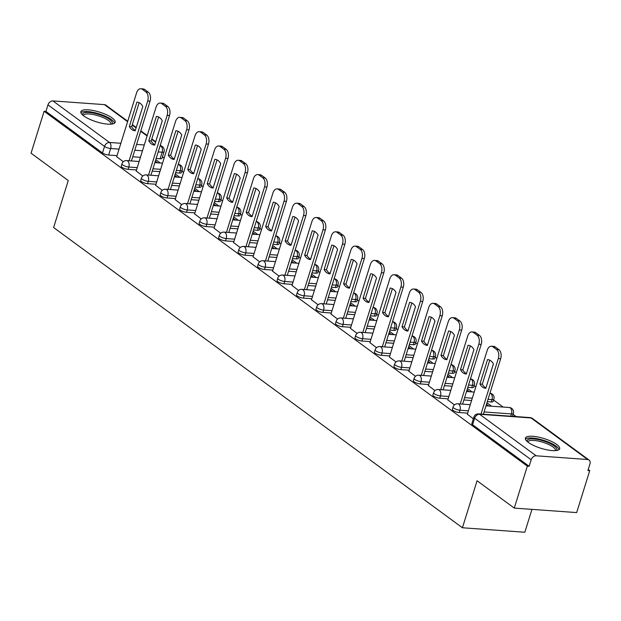 <?xml version="1.0" encoding="UTF-8"?>
<svg xmlns="http://www.w3.org/2000/svg" width="621" height="621" viewBox="0 0 621 621"><rect width="100%" height="100%" fill="white"/><g stroke="black" fill="none" stroke-linecap="round" stroke-linejoin="round"><path stroke-width="0.93" d="M452.36 409.332A4.603 1.304 17.3 0 0 453.113 410.442A4.603 1.304 17.3 0 0 459.253 412.538L459.975 410.217A4.603 1.304 -162.7 0 1 453.835 408.121A4.603 1.304 -162.7 0 1 453.082 407.019L452.36 409.332M432.876 395.026A4.603 1.304 17.3 0 0 433.637 396.136A4.603 1.304 17.3 0 0 439.769 398.232L440.491 395.911A4.603 1.304 -162.7 0 1 434.358 393.815A4.603 1.304 -162.7 0 1 433.598 392.713L432.876 395.026M413.4 380.72A4.603 1.304 17.3 0 0 414.153 381.83A4.603 1.304 17.3 0 0 420.293 383.925L421.015 381.605A4.603 1.304 -162.7 0 1 414.875 379.509A4.603 1.304 -162.7 0 1 414.122 378.406L413.4 380.72M393.924 366.421A4.603 1.304 17.3 0 0 394.677 367.523A4.603 1.304 17.3 0 0 400.817 369.619L401.539 367.306A4.603 1.304 -162.7 0 1 395.398 365.21A4.603 1.304 -162.7 0 1 394.645 364.1L393.924 366.421M374.44 352.115A4.603 1.304 17.3 0 0 375.2 353.217A4.603 1.304 17.3 0 0 381.333 355.313L382.055 353A4.603 1.304 -162.7 0 1 375.922 350.904A4.603 1.304 -162.7 0 1 375.162 349.794L374.44 352.115M354.964 337.808A4.603 1.304 17.3 0 0 355.717 338.911A4.603 1.304 17.3 0 0 361.857 341.007L362.579 338.693A4.603 1.304 -162.7 0 1 356.438 336.598A4.603 1.304 -162.7 0 1 355.686 335.487L354.964 337.808M335.48 323.502A4.603 1.304 17.3 0 0 336.24 324.612A4.603 1.304 17.3 0 0 342.373 326.708L343.103 324.387A4.603 1.304 -162.7 0 1 336.962 322.291A4.603 1.304 -162.7 0 1 336.209 321.181L335.48 323.502M316.004 309.196A4.603 1.304 17.3 0 0 316.764 310.306A4.603 1.304 17.3 0 0 322.897 312.402L323.619 310.081A4.603 1.304 -162.7 0 1 317.486 307.985A4.603 1.304 -162.7 0 1 316.726 306.875L316.004 309.196M296.527 294.89A4.603 1.304 17.3 0 0 297.28 296A4.603 1.304 17.3 0 0 303.421 298.096L304.143 295.775A4.603 1.304 -162.7 0 1 298.002 293.679A4.603 1.304 -162.7 0 1 297.249 292.576L296.527 294.89M277.044 280.583A4.603 1.304 17.3 0 0 277.804 281.693A4.603 1.304 17.3 0 0 283.937 283.789L284.659 281.468A4.603 1.304 -162.7 0 1 278.526 279.372A4.603 1.304 -162.7 0 1 277.766 278.27L277.044 280.583M257.568 266.277A4.603 1.304 17.3 0 0 258.328 267.387A4.603 1.304 17.3 0 0 264.461 269.483L265.183 267.162A4.603 1.304 -162.7 0 1 259.05 265.066A4.603 1.304 -162.7 0 1 258.289 263.964L257.568 266.277M238.091 251.979A4.603 1.304 17.3 0 0 238.844 253.081A4.603 1.304 17.3 0 0 244.985 255.177L245.706 252.863A4.603 1.304 -162.7 0 1 239.566 250.768A4.603 1.304 -162.7 0 1 238.813 249.658L238.091 251.979M218.608 237.672A4.603 1.304 17.3 0 0 219.368 238.775A4.603 1.304 17.3 0 0 225.501 240.87L226.223 238.557A4.603 1.304 -162.7 0 1 220.09 236.461A4.603 1.304 -162.7 0 1 219.329 235.351L218.608 237.672M199.131 223.366A4.603 1.304 17.3 0 0 199.892 224.468A4.603 1.304 17.3 0 0 206.025 226.564L206.746 224.251A4.603 1.304 -162.7 0 1 200.614 222.155A4.603 1.304 -162.7 0 1 199.853 221.045L199.131 223.366M179.655 209.06A4.603 1.304 17.3 0 0 180.408 210.17A4.603 1.304 17.3 0 0 186.548 212.266L187.27 209.945A4.603 1.304 -162.7 0 1 181.13 207.849A4.603 1.304 -162.7 0 1 180.377 206.739L179.655 209.06M160.171 194.753A4.603 1.304 17.3 0 0 160.932 195.863A4.603 1.304 17.3 0 0 167.065 197.959L167.786 195.638A4.603 1.304 -162.7 0 1 161.654 193.542A4.603 1.304 -162.7 0 1 160.893 192.432L160.171 194.753M140.695 180.447A4.603 1.304 17.3 0 0 141.456 181.557A4.603 1.304 17.3 0 0 147.588 183.653L148.31 181.332A4.603 1.304 -162.7 0 1 142.178 179.236A4.603 1.304 -162.7 0 1 141.417 178.134L140.695 180.447M121.219 166.141A4.603 1.304 17.3 0 0 121.972 167.251A4.603 1.304 17.3 0 0 128.112 169.347L128.834 167.026A4.603 1.304 -162.7 0 1 122.694 164.93A4.603 1.304 -162.7 0 1 121.941 163.828L121.219 166.141M112.199 118.006A17.955 5.1 17.3 0 0 93.647 110.6A17.955 5.1 17.3 0 0 80.87 111.648A17.955 5.1 17.3 0 0 83.819 115.964A17.955 5.1 17.3 0 0 102.38 123.369A17.955 5.1 17.3 0 0 115.157 122.329A17.955 5.1 17.3 0 0 112.199 118.006M556.719 444.465A17.955 5.1 17.3 0 0 538.159 437.052A17.955 5.1 17.3 0 0 525.389 438.1A17.955 5.1 17.3 0 0 528.339 442.416A17.955 5.1 17.3 0 0 546.899 449.829A17.955 5.1 17.3 0 0 559.676 448.781A17.955 5.1 17.3 0 0 556.719 444.465M514.273 508.094L477.068 480.763L462.428 527.765L53.623 227.534L68.263 180.54L31.05 153.208L44.114 111.275L527.338 466.154L514.273 508.094L576.668 512.589L589.733 470.648L588.219 469.538M516.121 416.582L513.078 414.347M503.142 407.058L493.594 400.04M475.795 386.968L474.118 385.742M456.319 372.662L454.642 371.436M436.835 358.356L435.158 357.129M417.359 344.057L415.682 342.823M397.875 329.751L396.206 328.517M378.399 315.445L376.722 314.21M358.922 301.138L357.246 299.904M339.439 286.832L337.762 285.598M319.962 272.526L318.286 271.299M300.486 258.22L298.81 256.993M281.002 243.913L279.326 242.687M261.526 229.615L259.85 228.381M242.05 215.308L240.374 214.074M222.566 201.002L220.89 199.768M203.09 186.696L201.414 185.462M183.614 172.39L181.937 171.155M164.13 158.083L162.454 156.857M531.956 509.367L524.823 532.251L462.428 527.765M589.733 470.648L587.916 470.516L589.95 463.988A4.603 3.408 126.3 0 0 589.034 460.014A4.603 3.408 126.3 0 0 587.621 459.509L536.14 455.798A4.603 3.408 126.3 0 0 531.188 459.757L474.63 418.212A4.603 1.304 -162.7 0 1 473.87 417.102L471.836 423.638A4.603 1.304 -162.7 0 0 472.597 424.748L474.63 418.212A4.603 3.408 126.3 0 1 479.575 414.261L536.14 455.798M527.338 466.154L529.154 466.286L531.188 459.757M160.109 158.751L162.151 152.215A4.603 1.304 -162.7 0 0 164.045 151.749L162.011 158.285A4.603 1.304 -162.7 0 1 160.109 158.751L156.15 158.464M140.431 157.33L132.747 156.779M117.02 155.646L108.628 155.04L110.662 148.504A4.603 1.304 -162.7 0 1 104.53 146.409L47.964 104.871A4.603 3.408 -53.7 0 1 52.917 100.92L104.398 104.623A4.603 3.408 -53.7 0 1 105.811 105.128L127.74 121.235M47.964 104.871L45.931 111.407L44.114 111.275M136.178 171L142.791 176.03M155.654 185.306L162.267 190.337M175.13 199.613L181.743 204.643M194.614 213.919L201.227 218.941M214.09 228.225L220.703 233.248M233.566 242.532L240.18 247.554M253.05 256.838L259.663 261.86M272.526 271.136L279.139 276.166M292.002 285.443L298.616 290.473M311.486 299.749L318.099 304.779M330.962 314.055L337.576 319.085M350.438 328.362L357.052 333.384M369.922 342.668L376.536 347.69M389.398 356.974L396.012 361.996M408.882 371.28L415.488 376.303M428.358 385.579L434.972 390.609M447.834 399.885L454.448 404.915M467.318 414.191L473.342 418.795M467.644 413.144L459.253 412.538M491.25 401.934L491.972 399.621A4.603 1.304 -162.7 0 0 493.874 399.156L493.152 401.477A4.603 1.304 17.3 0 1 491.25 401.934L487.291 401.655M471.572 400.522L463.887 399.971M448.16 398.837L439.769 398.232M471.774 387.636L472.496 385.315A4.603 1.304 -162.7 0 0 474.397 384.849L473.676 387.17A4.603 1.304 17.3 0 1 471.774 387.636L467.815 387.349M452.096 386.215L444.403 385.664M428.684 384.531L420.293 383.925M452.298 373.33L453.019 371.009A4.603 1.304 -162.7 0 0 454.914 370.543L454.192 372.864A4.603 1.304 17.3 0 1 452.298 373.33L448.339 373.042M432.612 371.909L424.927 371.358M409.208 370.225L400.817 369.619M432.814 359.023L433.536 356.702A4.603 1.304 -162.7 0 0 435.437 356.237L434.716 358.558A4.603 1.304 17.3 0 1 432.814 359.023L428.855 358.736M413.136 357.603L405.451 357.052M389.724 355.918L381.333 355.313M413.338 344.717L414.06 342.396A4.603 1.304 -162.7 0 0 415.961 341.93L415.239 344.251A4.603 1.304 17.3 0 1 413.338 344.717L409.379 344.43M393.66 343.297L385.967 342.745M370.248 341.612L361.857 341.007M393.861 330.411L394.583 328.09A4.603 1.304 -162.7 0 0 396.477 327.632L395.756 329.945A4.603 1.304 17.3 0 1 393.861 330.411L389.903 330.124M374.176 328.998L366.491 328.439M350.772 327.306L342.373 326.708M374.378 316.105L375.1 313.791A4.603 1.304 -162.7 0 0 377.001 313.326L376.279 315.639A4.603 1.304 17.3 0 1 374.378 316.105L370.419 315.825M354.7 314.692L347.015 314.133M331.288 313.007L322.897 312.402M354.901 301.798L355.623 299.485A4.603 1.304 -162.7 0 0 357.525 299.019L356.803 301.332A4.603 1.304 17.3 0 1 354.901 301.798L350.943 301.519M335.224 300.385L327.531 299.827M311.812 298.701L303.421 298.096M335.425 287.492L336.147 285.179A4.603 1.304 -162.7 0 0 338.041 284.713L337.319 287.034A4.603 1.304 17.3 0 1 335.425 287.492L331.467 287.212M315.74 286.079L308.055 285.528M292.336 284.395L283.937 283.789M315.942 273.193L316.663 270.872A4.603 1.304 -162.7 0 0 318.565 270.407L317.843 272.728A4.603 1.304 17.3 0 1 315.942 273.193L311.983 272.906M296.264 271.773L288.571 271.222M272.852 270.088L264.461 269.483M296.465 258.887L297.187 256.566A4.603 1.304 -162.7 0 0 299.081 256.1L298.359 258.421A4.603 1.304 17.3 0 1 296.465 258.887L292.507 258.6M276.787 257.467L269.095 256.915M253.376 255.782L244.985 255.177M276.989 244.581L277.711 242.26A4.603 1.304 -162.7 0 0 279.605 241.794L278.883 244.115A4.603 1.304 17.3 0 1 276.989 244.581L273.023 244.294M257.304 243.16L249.619 242.609M233.9 241.476L225.501 240.87M257.505 230.275L258.227 227.954A4.603 1.304 -162.7 0 0 260.129 227.488L259.407 229.809A4.603 1.304 17.3 0 1 257.505 230.275L253.547 229.987M237.827 228.854L230.135 228.303M214.416 227.17L206.025 226.564M238.029 215.968L238.751 213.647A4.603 1.304 -162.7 0 0 240.645 213.189L239.923 215.503A4.603 1.304 17.3 0 1 238.029 215.968L234.07 215.681M218.351 214.555L210.659 213.997M194.94 212.863L186.548 212.266M218.545 201.662L219.267 199.349A4.603 1.304 -162.7 0 0 221.169 198.883L220.447 201.196A4.603 1.304 17.3 0 1 218.545 201.662L214.587 201.383M198.867 200.249L191.183 199.69M175.464 198.565L167.065 197.959M199.069 187.356L199.791 185.042A4.603 1.304 -162.7 0 0 201.693 184.577L200.971 186.89A4.603 1.304 17.3 0 1 199.069 187.356L195.11 187.076M179.391 185.943L171.699 185.392M155.98 184.258L147.588 183.653M179.593 173.049L180.315 170.736A4.603 1.304 -162.7 0 0 182.209 170.27L181.487 172.591A4.603 1.304 17.3 0 1 179.593 173.049L175.634 172.77M159.915 171.637L152.223 171.085M136.504 169.952L128.112 169.347M116.694 156.694L123.307 161.724M491.506 406.219L486.918 402.85M472.022 391.913L467.442 388.544M452.546 377.607L447.958 374.246M433.07 363.301L428.482 359.939M413.586 348.994L409.006 345.633M394.11 334.696L389.522 331.327M374.626 320.389L370.046 317.02M355.15 306.083L350.57 302.714M335.674 291.777L331.086 288.408M316.19 277.471L311.61 274.102M296.714 263.164L292.134 259.803M277.238 248.858L272.65 245.497M257.754 234.552L253.174 231.191M238.278 220.253L233.698 216.884M218.802 205.947L214.214 202.578M199.318 191.641L194.738 188.272M179.842 177.334L175.262 173.965M160.365 163.028L155.778 159.659M155.32 161.134L157.633 162.834M511.518 416.256A4.603 1.304 17.3 0 0 512.628 415.775L513.35 413.462A4.603 1.304 -162.7 0 1 511.456 413.928L484.085 411.956M529.154 466.286L472.597 424.748M45.931 111.407L102.496 152.945A4.603 1.304 17.3 0 0 108.628 155.04M174.804 175.44L177.109 177.14M194.28 189.747L196.593 191.439M213.756 204.053L216.069 205.745M233.24 218.351L235.545 220.051M252.716 232.658L255.029 234.358M272.192 246.964L274.505 248.664M291.676 261.27L293.989 262.97M311.152 275.577L313.465 277.276M330.628 289.883L332.941 291.583M350.112 304.189L352.425 305.881M369.588 318.495L371.901 320.188M389.064 332.794L391.377 334.494M408.548 347.1L410.861 348.8M428.024 361.406L430.337 363.106M447.5 375.713L449.814 377.413M466.984 390.019L469.297 391.719M486.46 404.325L488.774 406.025M135.316 130.41A14.384 8.779 94.1 0 1 131.683 126.676L139.158 102.675M129.083 160.777L147.682 101.044A6.909 4.215 -85.9 0 0 145.912 91.97L142.287 89.308A6.909 4.215 -85.9 0 0 140.812 88.749L143.179 88.919A6.909 4.215 94.1 0 1 144.654 89.478L148.272 92.141A6.909 4.215 94.1 0 1 150.049 101.215L131.442 160.948M136.923 102.1L129.323 126.505A14.384 8.779 94.1 0 0 135.021 130.806A14.384 8.779 94.1 0 0 135.192 130.814L142.791 106.408A14.384 8.779 94.1 0 0 137.094 102.108A14.384 8.779 94.1 0 0 136.923 102.1L137.257 102.123M140.812 88.749A6.909 4.215 -85.9 0 0 136.573 92.886L116.655 156.834M129.323 126.505L131.683 126.676M154.8 144.709A14.384 8.779 94.1 0 1 151.167 140.983L158.642 116.981M148.559 175.083L167.165 115.351A6.909 4.215 -85.9 0 0 165.388 106.276L161.763 103.614A6.909 4.215 -85.9 0 0 160.296 103.047L162.655 103.218A6.909 4.215 94.1 0 1 164.13 103.785L167.755 106.447A6.909 4.215 94.1 0 1 169.525 115.522L150.926 175.254M156.399 116.399L148.799 140.812A14.384 8.779 94.1 0 0 154.505 145.112A14.384 8.779 94.1 0 0 154.668 145.12L162.267 120.715A14.384 8.779 94.1 0 0 156.57 116.414A14.384 8.779 94.1 0 0 156.399 116.399L156.733 116.43M160.296 103.047A6.909 4.215 -85.9 0 0 156.05 107.185L136.131 171.14M148.799 140.812L151.167 140.983M174.276 159.015A14.384 8.779 94.1 0 1 170.643 155.289L178.118 131.287M168.035 189.389L186.642 129.657A6.909 4.215 -85.9 0 0 184.864 120.583L181.247 117.92A6.909 4.215 -85.9 0 0 179.772 117.353L182.139 117.524A6.909 4.215 94.1 0 1 183.606 118.091L187.231 120.753A6.909 4.215 94.1 0 1 189.009 129.828L170.402 189.56M175.883 130.705L168.275 155.118A14.384 8.779 94.1 0 0 173.981 159.418A14.384 8.779 94.1 0 0 174.144 159.426L181.751 135.021A14.384 8.779 94.1 0 0 176.046 130.721A14.384 8.779 94.1 0 0 175.883 130.705L176.217 130.728M179.772 117.353A6.909 4.215 -85.9 0 0 175.526 121.491L155.607 185.446M168.275 155.118L170.643 155.289M82.725 115.087A15.541 4.409 -162.7 0 1 96.325 113.752A15.541 4.409 -162.7 0 1 111.679 124.099M110.825 124.177A14.384 4.083 17.3 0 0 110.895 124.006A14.384 4.083 17.3 0 0 96.084 115.172A14.384 4.083 17.3 0 0 83.424 115.444A14.384 4.083 17.3 0 0 83.385 115.63M114.551 123.16A17.838 5.069 17.3 0 0 96.154 113.022A17.838 5.069 17.3 0 0 80.893 112.68M527.245 441.539A15.541 4.409 -162.7 0 1 540.844 440.211A15.541 4.409 -162.7 0 1 556.191 450.559M555.345 450.629A14.384 4.083 17.3 0 0 555.415 450.458A14.384 4.083 17.3 0 0 540.604 441.624A14.384 4.083 17.3 0 0 527.943 441.904A14.384 4.083 17.3 0 0 527.897 442.082M559.063 449.612A17.838 5.069 17.3 0 0 540.674 439.482A17.838 5.069 17.3 0 0 525.413 439.132M193.752 173.321A14.384 8.779 94.1 0 1 190.119 169.595L197.594 145.593M187.519 203.696L206.118 143.963A6.909 4.215 -85.9 0 0 204.348 134.889L200.723 132.226A6.909 4.215 -85.9 0 0 199.248 131.66L201.615 131.831A6.909 4.215 94.1 0 1 203.09 132.397L206.708 135.06A6.909 4.215 94.1 0 1 208.485 144.134L189.879 203.859M195.359 145.011L187.759 169.424A14.384 8.779 94.1 0 0 193.457 173.725A14.384 8.779 94.1 0 0 193.628 173.733L201.227 149.319A14.384 8.779 94.1 0 0 195.53 145.019A14.384 8.779 94.1 0 0 195.359 145.011L195.693 145.035M199.248 131.66A6.909 4.215 -85.9 0 0 195.01 135.797L175.091 199.752M187.759 169.424L190.119 169.595M213.236 187.627A14.384 8.779 94.1 0 1 209.603 183.901L217.078 159.9M206.995 217.994L225.602 158.262A6.909 4.215 -85.9 0 0 223.824 149.195L220.199 146.533A6.909 4.215 -85.9 0 0 218.732 145.966L221.092 146.137A6.909 4.215 94.1 0 1 222.566 146.703L226.191 149.366A6.909 4.215 94.1 0 1 227.961 158.433L209.362 218.165M214.843 159.318L207.235 183.731A14.384 8.779 94.1 0 0 212.941 188.031A14.384 8.779 94.1 0 0 213.104 188.039L220.711 163.626A14.384 8.779 94.1 0 0 215.006 159.325A14.384 8.779 94.1 0 0 214.843 159.318L215.169 159.341M218.732 145.966A6.909 4.215 -85.9 0 0 214.486 150.103L194.567 214.059M207.235 183.731L209.603 183.901M232.712 201.934A14.384 8.779 94.1 0 1 229.079 198.2L236.554 174.206M226.471 232.301L245.078 172.568A6.909 4.215 -85.9 0 0 243.3 163.494L239.683 160.839A6.909 4.215 -85.9 0 0 238.208 160.272L240.575 160.443A6.909 4.215 94.1 0 1 242.043 161.01L245.668 163.665A6.909 4.215 94.1 0 1 247.445 172.739L228.839 232.471M234.319 173.624L226.712 198.037A14.384 8.779 94.1 0 0 232.417 202.337A14.384 8.779 94.1 0 0 232.58 202.345L240.187 177.932A14.384 8.779 94.1 0 0 234.482 173.632A14.384 8.779 94.1 0 0 234.319 173.624L234.653 173.647M238.208 160.272A6.909 4.215 -85.9 0 0 233.97 164.41L214.043 228.365M226.712 198.037L229.079 198.2M252.188 216.24A14.384 8.779 94.1 0 1 248.555 212.506L256.031 188.512M245.955 246.607L264.562 186.874A6.909 4.215 -85.9 0 0 262.784 177.8L259.159 175.145A6.909 4.215 -85.9 0 0 257.684 174.579L260.052 174.749A6.909 4.215 94.1 0 1 261.526 175.316L265.144 177.971A6.909 4.215 94.1 0 1 266.921 187.045L248.315 246.778M253.795 187.93L246.195 212.335A14.384 8.779 94.1 0 0 251.893 216.636A14.384 8.779 94.1 0 0 252.064 216.651L259.663 192.238A14.384 8.779 94.1 0 0 253.966 187.938A14.384 8.779 94.1 0 0 253.795 187.93L254.129 187.953M257.684 174.579A6.909 4.215 -85.9 0 0 253.446 178.716L233.527 242.671M246.195 212.335L248.555 212.506M271.672 230.546A14.384 8.779 94.1 0 1 268.039 226.812L275.514 202.811M265.431 260.913L284.038 201.181A6.909 4.215 -85.9 0 0 282.26 192.106L278.635 189.452A6.909 4.215 -85.9 0 0 277.168 188.885L279.528 189.056A6.909 4.215 94.1 0 1 281.002 189.622L284.628 192.277A6.909 4.215 94.1 0 1 286.405 201.351L267.798 261.084M273.279 202.236L265.672 226.642A14.384 8.779 94.1 0 0 271.377 230.942A14.384 8.779 94.1 0 0 271.54 230.958L279.147 206.545A14.384 8.779 94.1 0 0 273.442 202.244A14.384 8.779 94.1 0 0 273.279 202.236L273.605 202.26M277.168 188.885A6.909 4.215 -85.9 0 0 272.922 193.022L253.003 256.97M265.672 226.642L268.039 226.812M291.148 244.853A14.384 8.779 94.1 0 1 287.515 241.119L294.991 217.117M284.915 275.219L303.514 215.487A6.909 4.215 -85.9 0 0 301.736 206.413L298.119 203.75A6.909 4.215 -85.9 0 0 296.644 203.191L299.012 203.362A6.909 4.215 94.1 0 1 300.486 203.921L304.104 206.583A6.909 4.215 94.1 0 1 305.881 215.658L287.275 275.39M292.755 216.543L285.155 240.948A14.384 8.779 94.1 0 0 290.853 245.248A14.384 8.779 94.1 0 0 291.024 245.256L298.623 220.851A14.384 8.779 94.1 0 0 292.918 216.55A14.384 8.779 94.1 0 0 292.755 216.543L293.089 216.566M296.644 203.191A6.909 4.215 -85.9 0 0 292.406 207.329L272.487 271.276M285.155 240.948L287.515 241.119M310.624 259.151A14.384 8.779 94.1 0 1 306.999 255.425L314.474 231.423M304.391 289.526L322.998 229.793A6.909 4.215 -85.9 0 0 321.22 220.719L317.595 218.056A6.909 4.215 -85.9 0 0 316.12 217.49L318.488 217.66A6.909 4.215 94.1 0 1 319.962 218.227L323.58 220.89A6.909 4.215 94.1 0 1 325.357 229.964L306.758 289.697M312.231 230.841L304.632 255.254A14.384 8.779 94.1 0 0 310.329 259.555A14.384 8.779 94.1 0 0 310.5 259.562L318.099 235.157A14.384 8.779 94.1 0 0 312.402 230.857A14.384 8.779 94.1 0 0 312.231 230.841L312.565 230.872M316.12 217.49A6.909 4.215 -85.9 0 0 311.882 221.627L291.963 285.582M304.632 255.254L306.999 255.425M330.108 273.457A14.384 8.779 94.1 0 1 326.475 269.731L333.951 245.73M323.867 303.832L342.474 244.1A6.909 4.215 -85.9 0 0 340.696 235.025L337.079 232.363A6.909 4.215 -85.9 0 0 335.604 231.796L337.964 231.967A6.909 4.215 94.1 0 1 339.439 232.533L343.064 235.196A6.909 4.215 94.1 0 1 344.841 244.27L326.235 304.003M331.715 245.148L324.108 269.561A14.384 8.779 94.1 0 0 329.813 273.861A14.384 8.779 94.1 0 0 329.976 273.869L337.583 249.463A14.384 8.779 94.1 0 0 331.878 245.163A14.384 8.779 94.1 0 0 331.715 245.148L332.041 245.171M335.604 231.796A6.909 4.215 -85.9 0 0 331.358 235.933L311.439 299.889M324.108 269.561L326.475 269.731M349.584 287.764A14.384 8.779 94.1 0 1 345.951 284.038L353.427 260.036M343.351 318.138L361.95 258.406A6.909 4.215 -85.9 0 0 360.172 249.331L356.555 246.669A6.909 4.215 -85.9 0 0 355.08 246.102L357.448 246.273A6.909 4.215 94.1 0 1 358.922 246.84L362.54 249.502A6.909 4.215 94.1 0 1 364.317 258.569L345.711 318.301M351.191 259.454L343.592 283.867A14.384 8.779 94.1 0 0 349.289 288.167A14.384 8.779 94.1 0 0 349.46 288.175L357.059 263.762A14.384 8.779 94.1 0 0 351.354 259.462A14.384 8.779 94.1 0 0 351.191 259.454L351.525 259.477M355.08 246.102A6.909 4.215 -85.9 0 0 350.842 250.24L330.923 314.195M343.592 283.867L345.951 284.038M369.06 302.07A14.384 8.779 94.1 0 1 365.435 298.344L372.91 274.342M362.827 332.437L381.434 272.704A6.909 4.215 -85.9 0 0 379.656 263.638L376.031 260.975A6.909 4.215 -85.9 0 0 374.556 260.409L376.924 260.579A6.909 4.215 94.1 0 1 378.399 261.146L382.016 263.809A6.909 4.215 94.1 0 1 383.794 272.875L365.195 332.608M370.667 273.76L363.068 298.173A14.384 8.779 94.1 0 0 368.773 302.474A14.384 8.779 94.1 0 0 368.936 302.481L376.536 278.068A14.384 8.779 94.1 0 0 370.838 273.768A14.384 8.779 94.1 0 0 370.667 273.76L371.001 273.783M374.556 260.409A6.909 4.215 -85.9 0 0 370.318 264.546L350.399 328.501M363.068 298.173L365.435 298.344M388.544 316.376A14.384 8.779 94.1 0 1 384.911 312.642L392.387 288.649M382.303 346.743L400.91 287.011A6.909 4.215 -85.9 0 0 399.132 277.936L395.515 275.282A6.909 4.215 -85.9 0 0 394.04 274.715L396.4 274.886A6.909 4.215 94.1 0 1 397.875 275.452L401.5 278.107A6.909 4.215 94.1 0 1 403.277 287.181L384.671 346.914M390.151 288.066L382.544 312.479A14.384 8.779 94.1 0 0 388.249 316.78A14.384 8.779 94.1 0 0 388.412 316.788L396.019 292.375A14.384 8.779 94.1 0 0 390.314 288.074A14.384 8.779 94.1 0 0 390.151 288.066L390.477 288.09M394.04 274.715A6.909 4.215 -85.9 0 0 389.794 278.852L369.875 342.808M382.544 312.479L384.911 312.642M408.02 330.683A14.384 8.779 94.1 0 1 404.387 326.949L411.863 302.955M401.787 361.049L420.386 301.317A6.909 4.215 -85.9 0 0 418.608 292.243L414.991 289.588A6.909 4.215 -85.9 0 0 413.516 289.021L415.884 289.192A6.909 4.215 94.1 0 1 417.359 289.759L420.976 292.413A6.909 4.215 94.1 0 1 422.754 301.488L404.147 361.22M409.627 302.373L402.028 326.778A14.384 8.779 94.1 0 0 407.725 331.078A14.384 8.779 94.1 0 0 407.896 331.094L415.496 306.681A14.384 8.779 94.1 0 0 409.79 302.38A14.384 8.779 94.1 0 0 409.627 302.373L409.961 302.396M413.516 289.021A6.909 4.215 -85.9 0 0 409.278 293.159L389.359 357.114M402.028 326.778L404.387 326.949M427.496 344.989A14.384 8.779 94.1 0 1 423.871 341.255L431.347 317.253M421.263 375.356L439.87 315.623A6.909 4.215 -85.9 0 0 438.092 306.549L434.467 303.894A6.909 4.215 -85.9 0 0 433 303.327L435.36 303.498A6.909 4.215 94.1 0 1 436.835 304.065L440.452 306.72A6.909 4.215 94.1 0 1 442.23 315.794L423.631 375.526M429.103 316.679L421.504 341.084A14.384 8.779 94.1 0 0 427.209 345.385A14.384 8.779 94.1 0 0 427.372 345.4L434.972 320.987A14.384 8.779 94.1 0 0 429.274 316.687A14.384 8.779 94.1 0 0 429.103 316.679L429.437 316.702M433 303.327A6.909 4.215 -85.9 0 0 428.754 307.465L408.835 371.412M421.504 341.084L423.871 341.255M446.98 359.295A14.384 8.779 94.1 0 1 443.347 355.561L450.823 331.56M440.739 389.662L459.346 329.93A6.909 4.215 -85.9 0 0 457.568 320.855L453.951 318.193A6.909 4.215 -85.9 0 0 452.476 317.634L454.844 317.805A6.909 4.215 94.1 0 1 456.311 318.363L459.936 321.026A6.909 4.215 94.1 0 1 461.713 330.1L443.107 389.833M448.587 330.985L440.98 355.391A14.384 8.779 94.1 0 0 446.685 359.691A14.384 8.779 94.1 0 0 446.848 359.699L454.456 335.293A14.384 8.779 94.1 0 0 448.75 330.993A14.384 8.779 94.1 0 0 448.587 330.985L448.921 331.009M452.476 317.634A6.909 4.215 -85.9 0 0 448.23 321.771L428.311 385.719M440.98 355.391L443.347 355.561M466.456 373.594A14.384 8.779 94.1 0 1 462.824 369.868L470.299 345.866M460.223 403.968L478.822 344.236A6.909 4.215 -85.9 0 0 477.044 335.161L473.427 332.499A6.909 4.215 -85.9 0 0 471.952 331.932L474.32 332.103A6.909 4.215 94.1 0 1 475.795 332.67L479.412 335.332A6.909 4.215 94.1 0 1 481.19 344.407L462.583 404.139M468.063 345.284L460.464 369.697A14.384 8.779 94.1 0 0 466.161 373.997A14.384 8.779 94.1 0 0 466.332 374.005L473.932 349.6A14.384 8.779 94.1 0 0 468.234 345.299A14.384 8.779 94.1 0 0 468.063 345.284L468.397 345.315M471.952 331.932A6.909 4.215 -85.9 0 0 467.714 336.07L447.795 400.025M460.464 369.697L462.824 369.868M485.933 387.9A14.384 8.779 94.1 0 1 482.307 384.174L489.783 360.172M481.011 414.06L498.306 358.542A6.909 4.215 -85.9 0 0 496.528 349.468L492.903 346.805A6.909 4.215 -85.9 0 0 491.436 346.239L493.796 346.409A6.909 4.215 94.1 0 1 495.271 346.976L498.896 349.639A6.909 4.215 94.1 0 1 500.666 358.713L483.379 414.23M487.539 359.59L479.94 384.003A14.384 8.779 94.1 0 0 485.645 388.304A14.384 8.779 94.1 0 0 485.808 388.311L493.408 363.906A14.384 8.779 94.1 0 0 487.71 359.606A14.384 8.779 94.1 0 0 487.539 359.59L487.873 359.613M491.436 346.239A6.909 4.215 -85.9 0 0 487.19 350.376L467.271 414.331M479.94 384.003L482.307 384.174M587.621 459.509L531.064 417.964L479.575 414.261A4.603 2.81 -85.9 0 0 478.597 413.881A4.603 4.603 0 0 0 473.87 417.102M160.008 146.098L160.963 146.168A4.603 2.81 94.1 0 1 162.151 152.215L158.184 151.928M142.465 150.794L134.78 150.243M119.061 149.11L110.662 148.504A4.603 2.81 94.1 0 0 109.482 142.457L120.878 143.28M136.597 144.414L144.282 144.965M164.045 151.749A4.603 4.603 0 0 0 162.376 146.672A4.603 3.408 -53.7 0 0 160.963 146.168L160.164 145.578M155.576 142.209L151.671 139.345M147.084 135.976L140.688 131.272M136.1 127.903L132.195 125.038M127.608 121.669L104.398 104.623M52.917 100.92L109.482 142.457A4.603 3.408 126.3 0 0 104.53 146.409L102.496 152.945M510.749 416.194L511.456 413.928A4.603 2.81 -85.9 0 0 510.268 407.873A4.603 2.81 -85.9 0 0 509.29 407.5A4.603 4.603 0 0 1 513.35 413.462M468.366 410.823L459.975 410.217A4.603 2.81 -85.9 0 0 458.787 404.17A4.603 2.81 94.1 0 0 457.801 403.79A4.603 4.603 0 0 0 453.082 407.019M493.874 399.156A4.603 4.603 0 0 0 489.922 393.202A4.603 2.81 -85.9 0 1 490.792 393.574A4.603 2.81 -85.9 0 1 491.972 399.621L488.013 399.334M472.294 398.201L464.609 397.65M448.882 396.516L440.491 395.911A4.603 2.81 -85.9 0 0 439.311 389.864A4.603 2.81 94.1 0 0 438.325 389.483A4.603 4.603 0 0 0 433.598 392.713M474.397 384.849A4.603 4.603 0 0 0 470.446 378.895A4.603 2.81 -85.9 0 1 471.308 379.268A4.603 2.81 -85.9 0 1 472.496 385.315L468.537 385.028M452.818 383.894L445.125 383.343M429.406 382.21L421.015 381.605A4.603 2.81 -85.9 0 0 419.827 375.558A4.603 2.81 94.1 0 0 418.849 375.185A4.603 4.603 0 0 0 414.122 378.406M454.914 370.543A4.603 4.603 0 0 0 450.97 364.597A4.603 2.81 -85.9 0 1 451.832 364.962A4.603 2.81 -85.9 0 1 453.019 371.009L449.061 370.721M433.334 369.596L425.649 369.037M409.93 367.904L401.539 367.306A4.603 2.81 -85.9 0 0 400.351 361.251A4.603 2.81 94.1 0 0 399.365 360.879A4.603 4.603 0 0 0 394.645 364.1M435.437 356.237A4.603 4.603 0 0 0 431.486 350.291A4.603 2.81 -85.9 0 1 432.356 350.655A4.603 2.81 -85.9 0 1 433.536 356.702L429.577 356.415M413.858 355.29L406.173 354.731M390.446 353.605L382.055 353A4.603 2.81 -85.9 0 0 380.875 346.945A4.603 2.81 94.1 0 0 379.889 346.572A4.603 4.603 0 0 0 375.162 349.794M415.961 341.93A4.603 4.603 0 0 0 412.01 335.984A4.603 2.81 -85.9 0 1 412.872 336.349A4.603 2.81 -85.9 0 1 414.06 342.396L410.101 342.117M394.382 340.983L386.689 340.424M370.97 339.299L362.579 338.693A4.603 2.81 -85.9 0 0 361.391 332.646A4.603 2.81 94.1 0 0 360.413 332.266A4.603 4.603 0 0 0 355.686 335.487M392.526 321.678A4.603 2.81 -85.9 0 1 393.396 322.043A4.603 2.81 -85.9 0 1 394.583 328.09L390.625 327.81M374.898 326.677L367.213 326.126M351.494 324.993L343.103 324.387A4.603 2.81 -85.9 0 0 341.915 318.34A4.603 2.81 94.1 0 0 340.929 317.96A4.603 4.603 0 0 0 336.209 321.181M377.001 313.326A4.603 4.603 0 0 0 373.05 307.372A4.603 2.81 -85.9 0 1 373.92 307.737A4.603 2.81 -85.9 0 1 375.1 313.791L371.141 313.504M355.422 312.371L347.737 311.82M332.01 310.686L323.619 310.081A4.603 2.81 -85.9 0 0 322.439 304.034A4.603 2.81 94.1 0 0 321.453 303.653A4.603 4.603 0 0 0 316.726 306.875M357.525 299.019A4.603 4.603 0 0 0 353.574 293.065A4.603 2.81 -85.9 0 1 354.436 293.43A4.603 2.81 -85.9 0 1 355.623 299.485L351.665 299.198M335.945 298.064L328.253 297.513M312.534 296.38L304.143 295.775A4.603 2.81 -85.9 0 0 302.955 289.728A4.603 2.81 94.1 0 0 301.977 289.347A4.603 4.603 0 0 0 297.249 292.576M338.041 284.713A4.603 4.603 0 0 0 334.098 278.759A4.603 2.81 -85.9 0 1 334.96 279.132A4.603 2.81 -85.9 0 1 336.147 285.179L332.188 284.892M316.462 283.758L308.777 283.207M293.058 282.074L284.659 281.468A4.603 2.81 -85.9 0 0 283.479 275.421A4.603 2.81 94.1 0 0 282.493 275.041A4.603 4.603 0 0 0 277.766 278.27M318.565 270.407A4.603 4.603 0 0 0 314.614 264.453A4.603 2.81 -85.9 0 1 315.484 264.825A4.603 2.81 -85.9 0 1 316.663 270.872L312.705 270.585M296.985 269.452L289.293 268.901M273.574 267.767L265.183 267.162A4.603 2.81 -85.9 0 0 263.995 261.115A4.603 2.81 94.1 0 0 263.017 260.742A4.603 4.603 0 0 0 258.289 263.964M299.081 256.1A4.603 4.603 0 0 0 295.138 250.154A4.603 2.81 -85.9 0 1 296 250.519A4.603 2.81 -85.9 0 1 297.187 256.566L293.228 256.279M277.509 255.153L269.817 254.594M254.098 253.461L245.706 252.863A4.603 2.81 -85.9 0 0 244.519 246.809A4.603 2.81 94.1 0 0 243.541 246.436A4.603 4.603 0 0 0 238.813 249.658M279.605 241.794A4.603 4.603 0 0 0 275.654 235.848A4.603 2.81 -85.9 0 1 276.524 236.213A4.603 2.81 -85.9 0 1 277.711 242.26L273.745 241.973M258.025 240.847L250.341 240.288M234.622 239.163L226.223 238.557A4.603 2.81 -85.9 0 0 225.043 232.502A4.603 2.81 94.1 0 0 224.057 232.13A4.603 4.603 0 0 0 219.329 235.351M260.129 227.488A4.603 4.603 0 0 0 256.178 221.542A4.603 2.81 -85.9 0 1 257.047 221.907A4.603 2.81 -85.9 0 1 258.227 227.954L254.268 227.674M238.549 226.541L230.857 225.982M215.138 224.856L206.746 224.251A4.603 2.81 -85.9 0 0 205.559 218.204A4.603 2.81 94.1 0 0 204.581 217.824A4.603 4.603 0 0 0 199.853 221.045M240.645 213.189A4.603 4.603 0 0 0 236.702 207.235A4.603 2.81 -85.9 0 1 237.564 207.6A4.603 2.81 -85.9 0 1 238.751 213.647L234.792 213.368M219.073 212.235L211.381 211.683M195.662 210.55L187.27 209.945A4.603 2.81 -85.9 0 0 186.083 203.898A4.603 2.81 94.1 0 0 185.105 203.517A4.603 4.603 0 0 0 180.377 206.739M221.169 198.883A4.603 4.603 0 0 0 217.218 192.929A4.603 2.81 -85.9 0 1 218.087 193.294A4.603 2.81 -85.9 0 1 219.267 199.349L215.308 199.062M199.589 197.928L191.905 197.377M176.185 196.244L167.786 195.638A4.603 2.81 -85.9 0 0 166.607 189.591A4.603 2.81 94.1 0 0 165.621 189.211A4.603 4.603 0 0 0 160.893 192.432M201.693 184.577A4.603 4.603 0 0 0 197.742 178.623A4.603 2.81 -85.9 0 1 198.611 178.988A4.603 2.81 -85.9 0 1 199.791 185.042L195.832 184.755M180.113 183.622L172.421 183.071M156.702 181.937L148.31 181.332A4.603 2.81 -85.9 0 0 147.123 175.285A4.603 2.81 94.1 0 0 146.145 174.905A4.603 4.603 0 0 0 141.417 178.134M182.209 170.27A4.603 4.603 0 0 0 178.266 164.317A4.603 2.81 -85.9 0 1 179.127 164.689A4.603 2.81 -85.9 0 1 180.315 170.736L176.356 170.449M160.637 169.316L152.945 168.765M137.225 167.631L128.834 167.026A4.603 2.81 -85.9 0 0 127.647 160.979A4.603 2.81 94.1 0 0 126.668 160.598A4.603 4.603 0 0 0 121.941 163.828M530.078 417.591A4.603 2.81 -85.9 0 1 531.064 417.964A4.603 3.408 -53.7 0 1 532.476 418.469A4.603 4.603 0 0 0 530.078 417.591L478.597 413.881M147.682 101.044L150.049 101.215M145.912 91.97L148.272 92.141M142.287 89.308L144.654 89.478M167.165 115.351L169.525 115.522M165.388 106.276L167.755 106.447M161.763 103.614L164.13 103.785M186.642 129.657L189.009 129.828M184.864 120.583L187.231 120.753M181.247 117.92L183.606 118.091M206.118 143.963L208.485 144.134M204.348 134.889L206.708 135.06M200.723 132.226L203.09 132.397M225.602 158.262L227.961 158.433M223.824 149.195L226.191 149.366M220.199 146.533L222.566 146.703M245.078 172.568L247.445 172.739M243.3 163.494L245.668 163.665M239.683 160.839L242.043 161.01M264.562 186.874L266.921 187.045M262.784 177.8L265.144 177.971M259.159 175.145L261.526 175.316M284.038 201.181L286.405 201.351M282.26 192.106L284.628 192.277M278.635 189.452L281.002 189.622M303.514 215.487L305.881 215.658M301.736 206.413L304.104 206.583M298.119 203.75L300.486 203.921M322.998 229.793L325.357 229.964M321.22 220.719L323.58 220.89M317.595 218.056L319.962 218.227M342.474 244.1L344.841 244.27M340.696 235.025L343.064 235.196M337.079 232.363L339.439 232.533M361.95 258.406L364.317 258.569M360.172 249.331L362.54 249.502M356.555 246.669L358.922 246.84M381.434 272.704L383.794 272.875M379.656 263.638L382.016 263.809M376.031 260.975L378.399 261.146M400.91 287.011L403.277 287.181M399.132 277.936L401.5 278.107M395.515 275.282L397.875 275.452M420.386 301.317L422.754 301.488M418.608 292.243L420.976 292.413M414.991 289.588L417.359 289.759M439.87 315.623L442.23 315.794M438.092 306.549L440.452 306.72M434.467 303.894L436.835 304.065M459.346 329.93L461.713 330.1M457.568 320.855L459.936 321.026M453.951 318.193L456.311 318.363M478.822 344.236L481.19 344.407M477.044 335.161L479.412 335.332M473.427 332.499L475.795 332.67M498.306 358.542L500.666 358.713M496.528 349.468L498.896 349.639M492.903 346.805L495.271 346.976M126.668 160.598L139.135 161.499M154.854 162.632L162.547 163.183M146.145 174.905L158.611 175.805M174.33 176.938L182.023 177.49M165.621 189.211L178.095 190.111M193.814 191.245L201.499 191.796M185.105 203.517L197.571 204.418M213.29 205.551L220.983 206.102M204.581 217.824L217.047 218.724M232.766 219.85L240.459 220.408M224.057 232.13L236.531 233.03M252.25 234.156L259.935 234.715M243.541 246.436L256.007 247.329M271.726 248.462L279.419 249.021M263.017 260.742L275.483 261.635M291.21 262.768L298.895 263.32M282.493 275.041L294.967 275.941M310.686 277.075L318.371 277.626M301.977 289.347L314.443 290.248M330.162 291.381L337.855 291.932M321.453 303.653L333.919 304.554M349.646 305.687L357.331 306.238M396.477 327.632A4.603 4.603 0 0 0 392.534 321.678M340.929 317.96L353.403 318.86M369.122 319.994L376.807 320.545M360.413 332.266L372.879 333.166M388.599 334.292L396.291 334.851M379.889 346.572L392.356 347.473M408.082 348.598L415.767 349.157M399.365 360.879L411.839 361.771M427.558 362.905L435.251 363.464M418.849 375.185L431.316 376.078M447.035 377.211L454.727 377.762M438.325 389.483L450.799 390.384M466.518 391.517L474.203 392.068M457.801 403.79L470.276 404.69M485.995 405.823L509.29 407.5M589.034 460.014L532.476 418.469M162.376 146.672L160.303 145.143M155.708 141.774L151.811 138.91M147.224 135.541L140.82 130.845M136.232 127.468L132.327 124.604"/></g></svg>
